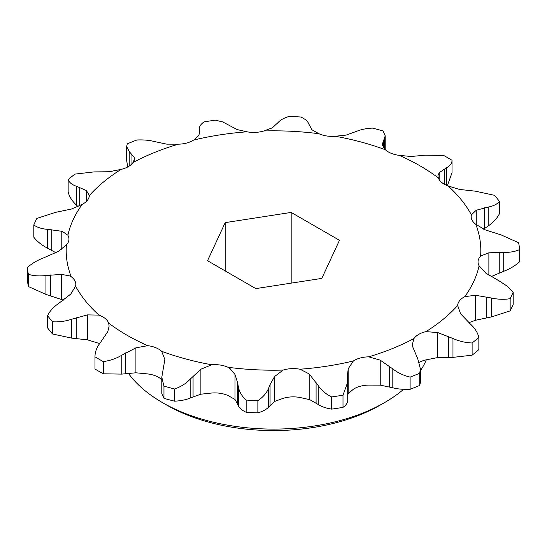 <?xml version="1.0" encoding="UTF-8"?>
<svg xmlns="http://www.w3.org/2000/svg" width="547" height="547" viewBox="0 0 547 547"><rect width="100%" height="100%" fill="white"/><g stroke="black" fill="none" stroke-linecap="round" stroke-linejoin="round"><path stroke-width="0.82" d="M384.746 402.489L380.363 405.012A151.129 87.253 180 0 1 166.637 405.019L162.261 402.489A157.317 90.829 0 0 0 384.746 402.489A157.317 90.829 0 0 0 403.611 389.32M420.328 370.88A157.317 90.829 0 0 0 426.352 359.755M174.616 401.197L174.616 388.999A246.649 142.398 180 0 1 163.963 386.127L161.796 377.3L161.796 393.416L163.963 398.332A246.649 142.398 0 0 0 174.616 401.197C180.92 400.828 186.117 399.768 190.206 398.031L200.879 394.189L211.71 393.026A21.511 12.424 0 0 1 228.065 395.556L235.012 399.474L238.301 405.471C239.183 407.959 241.801 410.229 246.157 412.267A246.649 142.398 0 0 0 257.863 412.855C263.011 411.323 266.608 409.368 268.652 407.002L274.608 401.471L283.12 398.339A21.511 12.424 0 0 1 299.988 397.484L309.814 399.693L318.251 404.5C321.321 406.585 325.786 408.13 331.639 409.129A246.649 142.398 0 0 0 342.996 407.378C346.374 404.971 347.933 402.489 347.68 399.946M331.639 396.931C325.827 394.086 321.363 390.312 318.251 385.608L309.814 374.722L308.487 373.553L299.988 369.225A207.313 119.69 0 0 0 353.369 360.965L348.2 368.787L347.427 375.666L347.714 382.182L342.996 395.173A246.649 142.398 180 0 1 331.639 396.931L331.639 409.129M246.157 400.062C241.829 396.185 239.21 391.693 238.301 386.579L237.685 382.975L235.012 374.504L229.979 368.534L228.065 367.297A207.313 119.69 0 0 0 283.12 370.08L274.608 376.507L270.061 384.616L268.652 388.11C266.649 393.033 263.052 397.218 257.863 400.657A246.649 142.398 180 0 1 246.157 400.062L246.157 412.267M161.796 377.3L164.859 359.461L161.618 351.283A207.313 119.69 0 0 0 211.71 364.767L200.879 369.225L190.206 379.139C186.165 383.447 180.975 386.729 174.616 388.999M161.618 379.543A21.511 12.424 0 0 0 158.555 377.307A21.511 12.424 0 0 0 147.752 373.936L135.909 372.794L121.803 374.107L103.301 373.806L103.301 361.601A246.649 142.398 180 0 1 94.987 356.808L94.987 369.006A246.649 142.398 0 0 0 99.096 371.434A246.649 142.398 0 0 0 103.301 373.806M94.987 369.006L94.987 356.808C94.952 352.008 96.71 347.338 100.258 342.778L107.807 331.598L109.126 326.135L108.675 323.113A207.313 119.69 0 0 0 147.752 345.677A21.511 12.424 180 0 1 158.555 349.048A21.511 12.424 180 0 1 161.618 351.283M67.883 235.224L62.652 231.62L61.209 231.196L47.623 229.364L47.623 248.249C41.729 245.152 37.121 241.466 33.805 237.179L33.805 224.974A246.649 142.398 180 0 1 36.847 218.417L55.507 212.373L71.493 209.029L82.187 204.4A207.313 119.69 0 0 0 67.883 235.224A21.511 12.424 180 0 1 68.956 239.094A21.511 12.424 180 0 1 66.406 244.96A207.313 119.69 0 0 0 71.226 276.748A21.511 12.424 180 0 1 75.821 284.419A21.511 12.424 180 0 1 75.602 286.184A207.313 119.69 0 0 0 98.966 315.106A21.511 12.424 180 0 1 102.829 316.877A21.511 12.424 180 0 1 108.675 323.113M98.966 315.106L87.534 314.881L71.705 319.229C65.25 321.335 58.85 322.183 52.512 321.78A246.649 142.398 180 0 1 47.541 315.633C49.798 311.065 53.558 306.949 58.823 303.291L70.734 294.088L75.602 286.184M71.226 276.748L69.524 275.893L61.592 274.382L45.941 275.524C39.391 276.297 33.538 275.9 28.376 274.327A246.649 142.398 180 0 1 27.35 267.572L27.35 279.77A246.649 142.398 0 0 0 28.376 286.532L45.941 294.409L63.404 300.118M27.35 267.572C31.623 263.668 36.936 260.475 43.281 257.999L58.126 251.524L66.406 244.96M199.32 134.015L199.32 129.345C199.046 126.822 200.612 124.34 204.004 121.913A246.649 142.398 180 0 1 215.361 120.155L222.684 121.919L237.186 129.591L247.012 131.8A207.313 119.69 0 0 0 193.631 140.059L198.8 135.533L199.573 132.005L199.286 128.784L199.286 134.138M499.377 281.035L507.637 286.437L513.195 292.112L513.195 304.31A246.649 142.398 0 0 1 510.153 310.867L510.153 298.662C504.375 299.681 498.153 299.469 491.493 298.026L475.507 295.284L464.813 296.624A207.313 119.69 0 0 0 479.117 265.808L485.791 273.124L499.377 281.035M452.013 160.278C452.048 163.211 450.29 165.659 446.742 167.621L439.193 172.722L437.873 175.847L438.325 177.912A207.313 119.69 0 0 0 420.096 165.878A207.313 119.69 0 0 0 399.248 155.348L411.091 156.497L425.197 155.177L443.699 155.478A246.649 142.398 180 0 1 447.904 157.851A246.649 142.398 180 0 1 452.013 160.278L452.013 172.763L447.371 185.672M380.233 360.165L368.712 356.835A207.313 119.69 0 0 0 413.99 338.531L412.445 344.159L412.787 347.003L417.764 358.818L420.328 368.657L419.747 373.211A246.649 142.398 180 0 1 410.113 377.102C403.522 375.522 397.751 372.787 392.808 368.904L380.233 360.165L380.233 385.129L368.712 385.095A21.511 12.424 0 0 0 353.369 389.225L348.2 393.758L347.714 395.146M99.629 343.612A21.511 12.424 0 0 0 98.966 343.366L87.534 339.851L71.705 338.121L52.512 333.985L52.512 321.78M419.276 362.333A21.511 12.424 180 0 1 425.956 359.885L437.778 357.547L452.971 357.376L472.116 355.181A246.649 142.398 0 0 0 478.851 349.622L478.851 337.417A246.649 142.398 180 0 1 472.116 342.976L472.116 355.181M342.996 407.378L342.996 395.173M257.863 412.855L257.863 400.657M163.963 386.127L163.963 398.332M380.233 385.129L392.808 387.796C397.69 389.074 403.46 389.58 410.113 389.307A246.649 142.398 0 0 0 419.747 385.409L420.328 382.756L420.328 368.657M147.752 345.677L135.909 347.824L121.803 355.215C116.224 358.545 110.056 360.671 103.301 361.601M47.541 315.633L47.541 327.831A246.649 142.398 0 0 0 52.512 333.985M28.376 286.532L28.376 274.327M47.623 248.249L55.862 252.687M68.149 179.669A246.649 142.398 180 0 1 74.884 174.11L94.029 171.908L109.222 171.744L121.044 169.406A207.313 119.69 0 0 0 89.339 195.546L86.426 190.541L76.553 186.315C72.101 184.783 69.298 182.568 68.149 179.669L68.149 191.867C69.271 196.612 72.074 201.057 76.553 205.207L78.084 206.622M47.623 229.364C41.77 228.878 37.169 227.415 33.805 224.974M129.236 151.581L126.672 146.528L127.253 143.875A246.649 142.398 180 0 1 136.887 139.984C143.478 139.704 149.249 140.203 154.192 141.488L166.767 144.155L178.288 144.189A207.313 119.69 0 0 0 133.01 162.493L134.555 158.883L134.213 157.317L129.236 151.581L129.236 166.049M289.137 116.429A246.649 142.398 180 0 1 300.843 117.017C305.171 119.034 307.79 121.304 308.699 123.82L311.988 129.817L318.935 133.728A207.313 119.69 0 0 0 263.88 130.952L272.392 127.813L278.348 122.282C280.351 119.937 283.948 117.988 289.137 116.429M382.141 144.859L385.382 149.748A207.313 119.69 0 0 0 335.29 136.258L346.121 135.095L356.794 131.259C360.835 129.523 366.025 128.47 372.384 128.087A246.649 142.398 180 0 1 383.037 130.952L385.204 135.868L382.141 144.825M126.672 146.528L126.672 160.633L127.731 166.951M475.295 191.163L494.488 195.306A246.649 142.398 180 0 1 499.459 201.453C497.202 204.161 493.442 206.048 488.177 207.108L476.266 210.233L471.398 214.841A207.313 119.69 0 0 0 448.034 185.918L459.466 189.433L475.295 191.163M499.459 201.453L499.459 213.658C497.161 218.267 493.401 222.383 488.177 226L483.596 229.166M519.65 249.514C515.377 251.558 510.064 252.516 503.719 252.399L488.874 252.796L480.594 256.071A207.313 119.69 0 0 0 475.774 224.284L485.408 229.938L501.059 234.875L518.624 242.752A246.649 142.398 180 0 1 519.65 249.514L519.65 261.719C515.322 265.651 510.009 268.844 503.719 271.291L491.138 276.597M513.195 292.112A246.649 142.398 180 0 1 510.153 298.662M468.916 322.668L475.507 320.255L491.493 316.918L510.153 310.867M410.113 377.102L410.113 389.307M419.747 373.211L419.747 385.409M321.8 278.396L339.475 240.304L291.175 212.421L225.2 222.629L207.525 260.721L255.825 288.604L321.8 278.396M353.369 360.965A21.511 12.424 180 0 1 368.712 356.835M413.99 338.531A21.511 12.424 180 0 1 425.956 331.626A207.313 119.69 0 0 0 457.661 305.486A21.511 12.424 180 0 1 464.813 296.624M479.117 265.808A21.511 12.424 180 0 1 478.044 261.931A21.511 12.424 180 0 1 480.594 256.071M475.774 224.284A21.511 12.424 180 0 1 471.179 216.605A21.511 12.424 180 0 1 471.398 214.841M448.034 185.918A21.511 12.424 180 0 1 438.325 177.912M399.248 155.348A21.511 12.424 180 0 1 385.382 149.748M335.29 136.258A21.511 12.424 180 0 1 318.935 133.728M263.88 130.952A21.511 12.424 180 0 1 247.012 131.8M193.631 140.059A21.511 12.424 180 0 1 178.288 144.189M133.01 162.493A21.511 12.424 180 0 1 121.044 169.406M89.339 195.546A21.511 12.424 180 0 1 82.187 204.4M211.71 364.767A21.511 12.424 180 0 1 228.065 367.297M283.12 370.08A21.511 12.424 180 0 1 299.988 369.225M457.661 305.486L460.574 313.78L470.447 324.077C474.899 328.186 477.702 332.631 478.851 337.417M472.116 342.976C465.531 342.737 459.145 341.239 452.971 338.49L437.778 332.576L425.956 331.626M128.333 373.266A157.317 90.829 0 0 0 162.254 402.489A157.317 90.829 0 0 0 162.261 402.489L166.637 405.012A151.129 87.253 180 0 1 166.637 405.012L166.637 405.012M225.2 270.929L225.2 222.629M291.175 283.134L291.175 212.421M309.814 374.722L309.814 399.693M235.012 374.504L235.012 399.474M452.971 338.49L452.971 357.376M448.643 336.535L448.643 357.259M437.778 332.576L437.778 357.547M491.493 298.026L491.493 316.918M486.809 296.994L486.809 317.718M475.507 295.284L475.507 320.255M503.719 252.399L503.719 271.291M499.247 252.297L499.247 273.021M488.874 252.796L488.874 275.203M488.177 207.108L488.177 226M484.457 207.839L484.457 228.564M476.266 210.233L476.266 224.694M446.742 167.621L446.742 185.419M444.219 168.982L444.219 184.182M439.193 172.722L439.193 179.662M384.411 138.692L384.411 148.934M383.399 140.415L383.399 147.868M199.518 131.13L199.518 132.9M134.213 157.317L134.213 160.551M131.027 153.167L131.027 164.688M79.718 187.395L79.718 205.816M86.426 190.541L86.426 201.399M76.553 186.315L76.553 205.207M61.209 231.196L61.209 249.658M51.78 229.692L51.78 250.417M61.592 274.382L61.592 299.346M50.591 274.956L50.591 295.681M45.941 275.524L45.941 294.409M87.534 314.881L87.534 339.851M76.279 317.725L76.279 338.456M71.705 319.229L71.705 338.121M125.762 352.842L125.762 373.574M135.909 347.824L135.909 372.794M121.803 355.215L121.803 374.107M193.064 376.076L193.064 396.801M200.879 369.225L200.879 394.189M190.206 379.139L190.206 398.031M238.301 386.579L238.301 405.471M237.685 382.975L237.685 403.7M274.608 376.507L274.608 401.471M270.061 384.616L270.061 405.341M268.652 388.11L268.652 407.002M318.251 385.608L318.251 404.5M316.084 382.291L316.084 403.016M348.2 368.787L348.2 393.758M392.808 368.904L392.808 387.796M389.348 366.162L389.348 386.886M385.204 135.868L385.204 149.611M347.714 382.182L347.714 400.5"/></g></svg>
